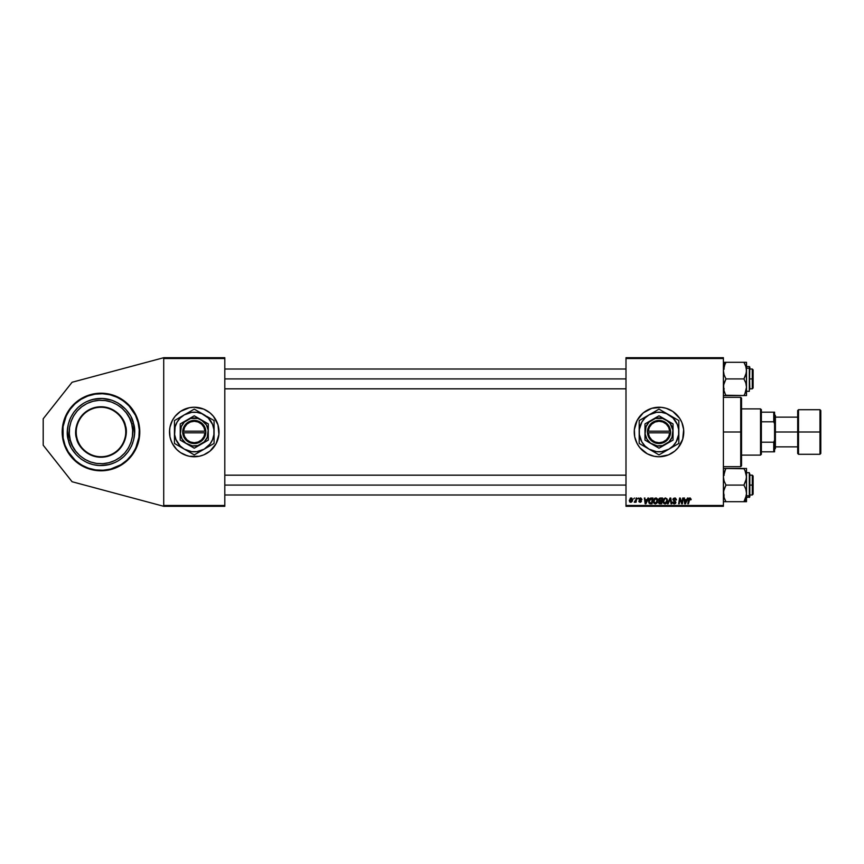 <?xml version="1.0" encoding="UTF-8"?>
<svg xmlns="http://www.w3.org/2000/svg" width="864" height="864" viewBox="0 0 864 864"><rect width="100%" height="100%" fill="white"/><g stroke="black" fill="none" stroke-linecap="round" stroke-linejoin="round"><path stroke-width="1.3" d="M104.782 470.61L100.98 470.794A38.794 38.794 0 0 1 62.186 432A38.794 38.794 0 0 1 100.98 393.206L108.551 393.952L115.83 396.155L122.537 399.74L128.412 404.568L133.24 410.443L136.825 417.15L139.039 424.429L139.784 432L139.039 439.571L136.825 446.85L133.24 453.557L128.412 459.432L122.537 464.26L115.83 467.845L108.551 470.048L100.98 470.794L93.409 470.048L86.141 467.845L76.367 461.992L70.988 456.613L66.766 450.284L63.86 443.264L62.37 435.802L62.37 428.198L63.86 420.736L66.766 413.716L70.988 407.387L76.367 402.008L82.696 397.786L89.726 394.87L97.178 393.39L104.782 393.39M659.005 407.236A24.764 24.764 0 0 0 651.834 408.294L661.435 407.354L666.198 408.305L672.764 411.404L679.601 418.241L681.89 422.528L683.651 429.57L682.7 439.193L678.154 447.714L674.719 451.148L668.488 454.874L659.005 456.764A24.764 24.764 0 0 1 634.241 432A24.764 24.764 0 0 1 659.005 407.236A24.764 24.764 0 0 1 683.77 432A24.764 24.764 0 0 1 659.005 456.764L654.178 456.289L647.33 453.838L639.868 447.714A24.764 24.764 0 0 0 659.005 456.764M651.802 408.305A24.764 24.764 0 0 0 634.727 427.151M634.716 427.183A24.764 24.764 0 0 0 634.716 436.817L634.36 429.57L637.168 420.325L643.291 412.852L651.812 408.305M634.727 436.849A24.764 24.764 0 0 0 639.857 447.703L637.168 443.675L634.716 436.828M176.731 414.504A24.764 24.764 0 0 0 172.422 420.325L175.122 416.286L180.5 411.404L189.432 407.711A24.764 24.764 0 0 0 187.088 408.294M187.056 408.305A24.764 24.764 0 0 0 176.774 414.472M172.422 420.325L171.385 422.528A24.764 24.764 0 0 0 169.495 431.978L169.97 427.172L172.422 420.325A24.764 24.764 0 0 0 171.385 422.507M169.495 432.022A24.764 24.764 0 0 0 171.374 441.461L169.97 436.828L169.614 429.57M171.385 441.493A24.764 24.764 0 0 0 176.731 449.496L172.422 443.675L170.564 439.193M176.774 449.528A24.764 24.764 0 0 0 187.056 455.695L180.5 452.596L176.753 449.507M187.088 455.706A24.764 24.764 0 0 0 189.432 456.289L184.788 454.874M189.432 407.711L194.26 407.236A24.764 24.764 0 0 1 219.024 432A24.764 24.764 0 0 1 194.26 456.764A24.764 24.764 0 0 1 169.495 432A24.764 24.764 0 0 1 194.26 407.236L203.742 409.126L209.974 412.852L213.408 416.286L217.966 424.807L218.905 434.43L216.108 443.675L209.974 451.148L203.742 454.874L199.098 456.289L189.432 456.289M625.99 357.707L723.395 357.707L723.395 358.528L625.99 358.528L625.99 505.472L723.395 505.472L723.395 357.707L625.99 357.707L625.99 358.528L625.99 357.707M647.924 498.042L647.222 499.619L648.583 498.042L645.894 503.82L645.16 503.82L644.371 498.042L645.17 499.619L647.222 499.619L645.17 499.619L644.371 498.042L645.16 503.82L645.894 503.82L648.583 498.042L647.924 498.042L648.583 498.042L645.894 503.82L645.16 503.82L644.371 498.042L644.976 498.042M658.552 502.416L659.351 501.001L658.627 499.835L659.092 498.582L662.612 498.042L661.63 503.82L658.735 503.204L659.351 501.001L658.627 499.835L659.351 501.001L658.552 502.416L659.351 503.723L661.63 503.82L662.612 498.042L660.29 498.042L662.612 498.042L661.63 503.82L659.351 503.723L658.552 502.416L659.264 500.958M691.124 499.241L690.185 497.977L691.07 499.759L690.163 498.69L689.299 499.014L688.424 503.82L687.809 503.82L688.921 498.474L689.947 497.966L688.532 499.586L687.809 503.82L688.424 503.82L689.904 498.636L690.466 499.835L691.124 499.241L690.466 499.835L689.807 498.647L689.116 499.727L688.424 503.82L687.809 503.82L688.554 499.435M679.828 500.429L679.244 503.82L678.629 503.82L679.612 498.042L680.249 498.042L681.912 502.934L682.711 498.042L683.316 498.042L682.333 503.82L681.696 503.82L680.044 498.917L679.244 503.82L678.629 503.82L679.612 498.042L680.249 498.042L681.912 502.934L682.096 501.563L681.912 502.934L680.249 498.042L679.612 498.042L678.629 503.82L679.244 503.82L680.044 498.917L681.696 503.82L682.333 503.82L683.316 498.042L682.711 498.042L683.316 498.042L682.333 503.82L681.696 503.82M673.196 502.276L674.298 503.215L675.292 502.394L672.894 499.662L673.423 498.42L675.454 498.074L676.49 499.727L675.896 499.986L674.968 498.658L673.585 499.198L675.886 502.168L675.432 503.496L674.104 503.885L672.592 502.092L674.19 503.215L675.281 502.254L672.894 499.662L675.292 502.394L674.298 503.215L672.592 502.092L674.276 503.896L675.896 502.362L673.488 499.608L674.665 498.636L676.49 499.921L674.698 497.966L672.926 499.306M668.131 503.82L667.494 503.82L670.01 498.042L670.777 498.042L671.663 503.82L671.058 503.82L670.302 498.863L668.131 503.82L667.494 503.82L668.131 503.82L670.302 498.863L671.058 503.82L671.663 503.82L670.777 498.042L670.01 498.042L670.777 498.042L671.663 503.82L671.058 503.82M665.28 497.966L662.904 501.314L663.52 499.111L665.28 497.966L666.932 498.776L667.397 500.807L666.619 503.021L664.902 503.896L663.368 503.053L662.904 501.314L664.902 503.896L666.619 503.021L667.408 500.461L665.539 497.966M629.294 500.558L630.72 498.031L631.757 498.096L632.588 499.478L631.141 502.254L629.824 501.995L629.294 500.558L630.688 502.319L632.588 499.64L631.163 497.966L629.294 500.342M687.474 498.042L686.761 499.619L688.122 498.042L685.444 503.82L684.709 503.82L683.921 498.042L684.72 499.619L686.761 499.619L684.72 499.619L683.921 498.042L684.709 503.82L685.444 503.82L688.122 498.042L687.474 498.042L688.122 498.042L685.444 503.82L684.709 503.82L683.921 498.042L684.526 498.042M655.819 497.966L653.335 500.742L654.728 498.29L656.262 498.01L657.385 498.863L657.385 502.448L655.301 503.896L653.756 503.053L653.303 501.314L655.301 503.896L657.018 503.021L657.806 500.461L655.938 497.966M650.473 498.139L653 498.042L652.028 503.82L649.847 503.744L648.832 502.826L649.004 499.532L650.365 498.172L648.572 501.455L649.847 503.744L652.028 503.82L653 498.042L651.294 498.042L653 498.042L652.028 503.82L650.581 503.82M640.624 498.496L641.369 499.543L640.505 498.485L639.716 499.133L641.444 501.12L640.192 502.319L638.82 501.044L640.213 501.79L640.85 501.217L639.122 499.176L640.829 497.977L641.974 499.468L640.624 498.496L639.727 499.23L641.25 500.483L641.358 501.595L640.429 502.297L639.112 501.898L638.82 501.044L640.138 501.79L640.85 501.217L639.295 499.781L639.371 498.452L640.537 497.966L639.122 499.176L640.85 501.217L640.213 501.79L638.82 501.044L640.192 502.319L641.444 501.12L639.716 499.133L640.505 498.485L641.336 499.154M637.783 498.863L638.518 498.042L637.783 498.863M633.722 498.863L634.468 498.042L633.722 498.863M635.818 500.008L636.185 498.042L636.79 498.042L636.077 502.243L635.623 501.368L634.241 502.168L635.872 499.716L634.241 502.168L635.623 501.368L636.077 502.243L636.79 498.042L636.185 498.042L636.79 498.042L636.077 502.243L635.472 502.243M625.99 506.293L723.395 506.293L723.395 358.528L625.99 358.528L625.99 506.293L625.99 505.472L723.395 505.472L723.395 506.293L625.99 506.293M163.717 357.707L224.802 357.707L224.802 358.528L163.717 358.528L163.717 505.472L224.802 505.472L224.802 357.707L163.717 357.707L72.09 382.255L163.717 357.707L163.717 358.528L163.717 357.707M194.26 407.236L196.69 407.354M194.26 456.764L191.84 456.646M163.717 506.293L224.802 506.293L224.802 358.528L163.717 358.528L163.717 506.293L163.717 505.472L224.802 505.472L224.802 506.293L163.717 506.293L72.09 481.745L43.2 445.208L43.2 418.792L72.09 382.255L43.2 418.792L43.2 445.208L72.09 481.745L163.717 506.293M199.098 456.289A24.764 24.764 0 0 0 201.431 455.706M201.463 455.695A24.764 24.764 0 0 0 211.756 449.528M211.788 449.496A24.764 24.764 0 0 0 217.134 441.493M216.108 443.675L217.145 441.472A24.764 24.764 0 0 0 217.145 422.539L217.966 424.807M217.134 422.507A24.764 24.764 0 0 0 211.788 414.504M211.756 414.472A24.764 24.764 0 0 0 201.463 408.305L203.742 409.126M201.431 408.294A24.764 24.764 0 0 0 199.098 407.711M209.974 451.148L210.524 450.673M218.905 434.43L219.024 432M178.556 412.852L177.995 413.327M663.833 456.289A24.764 24.764 0 0 0 672.754 452.596M672.775 452.585A24.764 24.764 0 0 0 672.775 411.415M672.754 411.404A24.764 24.764 0 0 0 663.833 407.711M668.488 409.126L667.742 408.823M632.405 500.85L632.545 500.267M632.362 500.98L631.93 501.736M630.169 498.334L630.72 498.031M630.515 501.757L629.899 500.396L630.796 501.79M631.638 501.152L631.994 499.705L630.72 501.79L629.888 500.558L631.152 498.485L630.256 499.133M630.882 501.779L631.444 501.433M630.256 501.617L629.899 500.396M631.973 500.04L630.99 498.506M631.984 499.5L631.357 498.517M667.148 499.165L667.386 500.018M665.863 503.658L665.032 503.885M662.904 501.314L663.055 500.17M665.604 503.032L666.814 500.429L665.28 503.172M665.107 503.204L666.144 502.578L664.924 503.215L663.509 501.379L664.6 503.172L666.317 502.351M664.06 499.446L663.509 501.379L664.956 498.712M663.617 500.472L663.552 501.898M665.161 498.658L664.384 499.057M664.535 498.938L663.757 500.04M670.496 500.375L670.302 498.863L669.848 499.964M670.334 499.23L669.816 500.04M670.01 498.042L667.494 503.82L670.01 498.042M676.49 499.921L675.896 499.986M675.778 499.219L674.449 498.647M674.557 498.647L673.65 500.116L675.886 502.513M673.499 499.457L674.665 498.636L673.65 500.116L675.896 502.362L674.276 503.896M673.499 499.5L675.896 502.362M673.65 500.116L674.492 500.677M675.864 502.675L675.648 503.248M673.942 503.874L672.862 503.172M672.592 502.384L673.186 502.027M674.19 503.215L673.186 502.168L674.471 503.204M674.298 503.215L675.065 501.876L674.298 503.215M672.959 499.144L673.51 498.344M680.918 501.638L680.562 500.677M681.912 502.934L682.096 501.563M690.52 499.208L689.904 498.636L689.116 499.727M690.52 499.338L689.904 498.636M688.716 498.863L689.364 498.085M685.163 503.183L684.796 500.288L685.163 503.183L686.437 500.288L685.163 503.183L685.012 501.746L685.163 503.183L685.638 502.006M684.796 500.288L686.437 500.288L684.796 500.288M660.15 503.82L659.351 503.723M660.29 498.042L658.627 499.835M659.092 498.582L659.632 498.182M660.766 498.712L659.232 499.856L661.554 500.666L661.889 498.712L660.172 498.744L659.232 499.856L659.848 498.841L661.889 498.712L661.554 500.666L660.28 500.666L659.318 499.414M659.502 503.064L659.156 502.384L661.133 503.14L659.156 502.384L660.107 503.14L659.156 502.384L659.491 501.584L659.426 503.01M659.534 501.541L660.463 501.336L659.2 502.049M659.956 501.379L661.446 501.336L661.133 503.14L661.446 501.336L659.491 501.584M659.74 498.895L659.297 500.234L660.28 500.666M657.439 498.96L657.688 499.576M657.634 501.811L657.288 502.621M657.018 503.021L655.43 503.885M653.303 501.314L653.378 500.472M656.003 503.032L657.202 500.429L655.668 503.172M655.495 503.204L656.543 502.578L655.322 503.215L653.908 501.379L654.998 503.172L656.716 502.351M654.458 499.446L653.908 501.379L655.344 498.712M656.273 498.733L657.202 500.429L655.668 498.647M653.908 501.152L653.951 501.898M655.549 498.658L654.782 499.057M654.934 498.938L654.145 500.04M645.613 503.183L645.246 500.288L645.613 503.183L646.888 500.288L645.613 503.183L645.462 501.746L645.613 503.183L646.088 502.006M645.246 500.288L646.888 500.288L645.246 500.288M648.68 500.472L648.994 499.543M650.246 498.226L651.294 498.042M650.657 503.14L651.532 503.14L649.901 503.042L650.657 503.14L649.177 501.487L649.566 499.77L649.177 501.487L650.084 503.096M651.067 498.733L652.277 498.712L651.532 503.14L652.277 498.712L650.106 499.079M649.199 501.044L651.51 498.712M640.505 498.485L639.846 499.5L641.444 501.12L640.31 502.308M640.418 499.9L641.444 501.12M640.138 501.79L639.425 500.969L640.213 501.79L639.425 500.969L640.213 501.79L639.425 500.969L640.213 501.79L640.786 500.872L639.122 499.176L640.537 497.966L641.974 499.392L640.408 497.966M640.85 501.217L640.213 501.79L640.786 500.872L639.122 499.176M640.829 501.044L639.425 499.943M635.623 501.368L634.651 502.319L635.623 501.368L634.651 502.319L634.91 501.617M635.764 500.267L635.472 501.077M636.185 498.042L635.872 499.716M666.738 501.282L666.792 500.116M685.012 501.746L685.13 502.826M657.126 501.282L656.392 498.798M645.462 501.746L645.548 502.459M649.177 501.487L649.242 502.168M217.966 439.193L217.145 441.472M170.564 424.807L171.385 422.528M112.244 394.87L119.275 397.786A38.794 38.794 0 0 1 122.515 399.73M128.412 404.568L133.24 410.443M139.039 424.429L139.59 428.198M138.11 443.264L133.24 453.557M130.972 456.613L125.593 461.992M119.275 466.214L112.244 469.13M97.178 393.39L100.98 393.206A38.794 38.794 0 0 1 139.784 432A38.794 38.794 0 0 1 100.98 470.794L97.178 470.61M89.726 469.13L82.696 466.214M73.548 459.432L66.766 450.284M65.135 446.85L63.86 443.264M135.216 413.737A38.794 38.794 0 0 1 138.532 422.237L138.056 422.366C142.366 432.821 137.927 461.43 110.624 469.066C83.052 475.697 65.243 452.866 63.914 441.634L63.439 441.763A38.794 38.794 0 0 1 62.932 439.582L62.37 435.802A38.794 38.794 0 0 1 62.186 432.043M63.86 420.736L66.766 413.716M77.274 440.716L77.015 438.232C74.228 431.471 77.101 412.97 94.748 408.035C112.579 403.747 124.092 418.511 124.956 425.768C127.732 432.529 124.87 451.03 107.212 455.965C89.392 460.253 77.879 445.489 77.015 438.232L76.54 438.35C77.414 445.759 89.154 460.814 107.341 456.451C125.345 451.408 128.272 432.54 125.431 425.65L124.956 425.768A24.764 24.764 0 0 1 107.212 455.965A24.764 24.764 0 0 1 77.015 438.232A24.764 24.764 0 0 1 94.748 408.035A24.764 24.764 0 0 1 124.956 425.768L123.725 420.995L121.133 416.772L113.778 410.216L106.898 407.441L101.995 406.76L92.264 408.294L83.851 413.435L78.052 421.405L75.967 428.512L75.762 433.458L78.246 443.005L82.415 449.129L90.385 454.928L99.965 457.24L107.341 456.451L116.208 452.153L122.764 444.798L126.004 435.488L125.939 428.069M68.472 440.456C69.628 450.306 85.255 470.329 109.436 464.519C133.391 457.812 137.279 432.724 133.499 423.544L131.695 424.019C135.259 432.68 131.587 456.386 108.961 462.704C86.13 468.202 71.377 449.291 70.276 439.981L68.472 440.456L70.276 439.981C66.701 431.32 70.384 407.614 92.999 401.296C115.841 395.798 130.594 414.709 131.695 424.019L133.499 423.544C132.332 413.694 116.716 393.671 92.534 399.481C68.58 406.188 64.692 431.276 68.472 440.456L67.414 430.65L67.792 437.227L69.455 443.599L68.472 440.456M70.276 439.981L69.304 433.836L69.552 427.626L71.01 421.578L73.624 415.93L77.285 410.897L81.853 406.685L87.167 403.434L92.999 401.296L99.144 400.324L105.365 400.572L111.402 402.03L117.05 404.644L122.083 408.305L126.295 412.873L129.546 418.176L131.695 424.019L132.656 430.164L132.408 436.374L130.95 442.422L128.347 448.07L124.686 453.103L120.107 457.315L114.804 460.566L108.961 462.704L102.827 463.676L96.606 463.428L90.558 461.97L84.91 459.356L79.888 455.695L75.665 451.127L72.425 445.824L70.276 439.981M124.686 423.284L125.431 425.65C124.556 418.241 112.806 403.186 94.63 407.549C76.615 412.592 73.699 431.46 76.54 438.35L76.032 435.931M82.112 415.206L85.752 411.847M92.264 408.294L97.06 407.052M117.785 413.132L121.133 416.772M126.198 430.542L126.22 433.015M126.004 435.488L125.539 437.918M119.848 448.794L116.208 452.153M109.706 455.706L102.449 457.218M84.186 450.868L80.827 447.228M88.398 468.18L81.583 465.026L75.514 460.609L68.31 451.98L65.038 445.219L63.148 437.962L63.05 426.719L66.215 415.93L70.016 409.46L75.006 403.844L81 399.319L87.761 396.058L95.029 394.168L102.524 393.725L109.955 394.762L117.05 397.235L123.53 401.036L129.136 406.026L135.464 415.314L138.056 422.366L139.223 429.786L138.92 437.281L135.756 448.07L131.954 454.54L126.954 460.156L120.971 464.681L110.624 469.066L103.205 470.243L95.699 469.94L88.43 468.18M69.25 420.962L70.481 417.906L68.321 424.127L67.414 430.65M73.818 412.225L78.203 407.311L73.818 412.225L70.481 417.906M83.452 403.337L78.203 407.311M89.381 400.464L95.764 398.812L102.33 398.434L92.534 399.481L86.346 401.76M112.018 400.27L118.001 403.034L112.018 400.27L102.33 398.434M120.755 404.838L125.68 409.223L118.001 403.034M129.643 414.472L125.68 409.223M132.516 420.401L134.168 426.773L134.557 433.35L133.499 423.544L131.231 417.366M132.71 443.038L131.479 446.094L133.65 439.873L134.557 433.35M128.142 451.775L123.768 456.689L128.142 451.775L131.479 446.094M118.508 460.663L123.768 456.689M112.579 463.536L106.207 465.188L99.63 465.566L109.436 464.519L115.614 462.24M89.942 463.73L86.886 462.499L93.107 464.659L99.63 465.566M81.205 459.162L76.291 454.777L81.205 459.162L86.886 462.499M72.317 449.528L76.291 454.777M62.932 439.56A38.794 38.794 0 0 1 62.37 435.823M62.186 431.957A38.794 38.794 0 0 1 62.37 428.22M62.37 428.177A38.794 38.794 0 0 1 65.124 417.182M65.146 417.128A38.794 38.794 0 0 1 68.71 410.476M68.742 410.422A38.794 38.794 0 0 1 70.978 407.398M70.999 407.376A38.794 38.794 0 0 1 119.264 397.775M122.558 399.751A38.794 38.794 0 0 1 135.184 413.683M69.455 443.599L70.74 446.634M63.439 441.763L63.914 441.634C59.605 431.179 64.044 402.57 91.346 394.934C118.919 388.303 136.728 411.134 138.056 422.366L138.532 422.237M740.729 432L741.55 432L741.55 398.153L741.55 465.847L741.55 432L740.729 432L740.729 397.332L740.729 432L723.395 432L740.729 432L740.729 466.668L740.729 432M752.285 378.918L753.106 378.918L753.106 369.846L753.106 378.918L752.285 378.918L752.285 369.014L752.285 378.918L749.812 378.918L752.285 378.918L752.285 388.832L752.285 378.918M224.802 378.918L625.99 378.918L224.802 378.918M753.106 388.001L753.106 378.918L753.106 388.001L752.285 388.832L749.812 388.832M725.803 395.248L743.936 395.539L723.395 395.539L725.965 395.539L724.108 391.5L723.395 387.234L724.108 382.946L725.965 378.918L724.118 374.911L723.395 370.613L724.108 366.347L725.965 362.308L723.395 364.532L725.965 362.308L724.108 362.308M744.433 363.204L743.936 362.308L744.973 362.308L743.936 362.308L744.973 364.284L743.936 362.308L746.312 362.308L725.965 362.308L743.936 362.308L745.783 366.325L746.507 370.613L745.794 374.879L743.936 378.918L725.965 378.918L743.936 378.918L745.794 382.957L746.507 387.234L744.973 393.563L746.14 390.28M744.412 394.675L744.973 393.552L743.936 395.539L744.973 393.552L743.936 395.539L746.507 395.539L745.794 395.539L746.507 395.539L746.507 362.308L746.323 372.762L743.936 378.918L745.794 382.957L746.507 387.234L746.323 368.464M746.507 366.541L749.315 366.541L749.812 368.626L749.812 367.038L749.315 391.306L749.812 367.038M746.507 368.194L749.315 368.194L746.507 368.194M725.49 363.161L724.928 364.284L725.965 362.308L724.928 362.308M724.237 365.969L725.641 362.88M749.812 389.221L749.315 368.194L749.315 389.642M744.098 362.599L745.902 366.703M744.898 393.714L743.936 395.539L746.507 395.539L746.323 389.383M746.323 395.539L744.973 395.539M746.075 367.297L745.891 366.66M724.01 391.176L723.578 385.052L725.965 378.918L724.118 374.911L723.395 370.613L724.928 364.284M725.49 394.675L723.578 389.416M752.285 485.082L752.285 494.986L752.285 485.082L749.812 485.082L752.285 485.082L752.285 475.168L752.285 485.082L753.106 485.082L752.285 485.082M753.106 494.154L753.106 485.082L753.106 494.154L752.285 494.986L749.812 494.986M625.99 485.082L224.802 485.082L625.99 485.082M753.106 475.999L753.106 485.082L753.106 475.999L752.285 475.168L749.812 475.168M724.118 472.478L725.965 468.461L724.118 472.478M723.762 473.699L723.589 474.541M746.323 501.692L746.507 499.468L743.936 501.692L746.507 501.692L744.973 501.692L746.507 501.692L746.507 493.387L745.794 497.653L743.936 501.692L744.973 501.692M749.315 474.358L749.315 497.459L749.315 495.806L746.507 495.806L749.315 495.806L749.315 472.694L749.812 496.94L749.812 473.818M725.468 500.796L725.965 501.692L724.928 501.692L725.965 501.692L724.928 499.716L725.965 501.692L723.395 501.692L743.936 501.692L725.965 501.692L724.118 497.675L723.395 493.387L724.108 489.121L725.965 485.082L743.936 485.082L745.783 489.089L746.507 493.387L746.507 476.766L745.783 481.054L743.936 485.082L725.965 485.082L724.108 481.043L723.395 476.766L724.108 472.489L725.965 468.461L743.936 468.461L745.794 472.5L746.507 476.766L746.507 468.461L745.794 468.461L746.507 468.461L745.794 468.461L746.507 468.461L746.323 478.948L743.936 485.082L745.783 489.089L746.507 493.387L746.507 476.766L744.973 470.448L746.312 474.584M723.395 468.461L724.108 468.461M744.098 468.752L724.118 468.461M725.49 469.325L723.395 476.766L724.108 481.043L725.965 485.082L723.578 491.238L724.118 497.664L723.578 495.569M744.412 500.839L746.323 495.536L743.936 501.692L746.507 499.468L746.507 493.387L745.664 498.031M745.891 472.824L744.26 469.033M744.973 468.461L743.936 468.461L744.973 468.461M744.26 501.12L744.973 499.716M725.004 470.286L725.965 468.461L724.928 468.461M725.803 501.401L724.118 497.675M723.827 496.703L724 497.297M725.965 395.539L725.641 394.967M745.988 390.874L745.794 391.489M743.936 395.539L744.466 394.578M743.936 362.308L744.466 363.258M723.762 367.556L723.589 368.388M724.118 362.308L723.395 362.308M746.129 496.454L746.312 495.569M744.412 469.325L743.936 468.461M725.965 468.461L725.436 469.422M723.924 473.126L724.108 472.511M725.965 501.692L725.436 500.742M760.536 408.888L761.368 409.709L761.368 412.193L761.368 409.709L760.536 408.888L741.55 408.888L760.536 408.888L760.536 455.112L741.55 455.112L760.536 455.112L760.536 408.888M761.368 454.291L760.536 455.112L761.368 454.291L761.368 451.807L761.368 454.291M761.368 421.794L761.368 442.206L761.368 412.193L761.368 421.794L773.744 421.794L774.576 423.749L774.576 440.251L773.744 442.206L761.368 442.206L761.368 451.807L761.368 442.206L773.744 442.206L773.744 451.807L774.576 451.807L774.576 440.251L774.576 451.807L773.744 451.807L773.744 442.206L774.576 440.251L774.576 412.193L761.368 412.193L773.744 412.193L773.744 421.794L773.744 412.193L774.576 412.193L774.576 423.749L773.744 421.794L761.368 421.794M761.368 451.807L773.744 451.807L761.368 451.807M819.979 432L819.979 409.709L819.979 432L820.8 432L820.8 410.54L820.8 453.46L819.979 454.291L819.979 409.709L820.8 410.54L820.8 432L798.509 432L798.509 409.709L798.509 432L819.979 432L819.979 454.291L819.979 432M797.688 432L797.688 410.54L797.688 432L798.509 432L798.509 454.291L797.688 453.46L797.688 432L775.397 432L775.397 415.487L775.397 432L797.688 432L797.688 453.46L797.688 410.54L798.509 409.709L798.509 432L797.688 432M774.576 432L775.397 432L774.576 432M775.397 448.513L775.397 432L775.397 448.513L774.576 449.334M798.509 432L798.509 454.291L798.509 432M820.8 432L820.8 453.46L820.8 432M204.962 432.821L183.568 432.821L184.604 436.676L186.97 439.873L190.35 441.99L194.26 442.735L198.18 441.99L201.55 439.873L203.926 436.676L204.962 432.821A10.735 10.735 0 0 1 194.26 442.735A10.735 10.735 0 0 1 183.568 432.821L182.736 432.821A11.556 11.556 0 0 0 194.26 443.556A11.556 11.556 0 0 0 205.794 432.821L204.962 432.821L205.794 432.821L204.692 436.99L202.133 440.456L198.493 442.757L194.26 443.556L190.026 442.757L186.386 440.456L183.838 436.99L182.704 431.179L183.838 427.01L186.386 423.544L190.026 421.243L194.26 420.444L198.493 421.243L202.133 423.544L204.692 427.01L205.816 431.179A11.556 11.556 0 0 0 194.26 420.444A11.556 11.556 0 0 0 182.736 431.179L204.962 431.179L203.926 427.324L201.55 424.127L198.18 422.01L194.26 421.265L190.35 422.01L186.97 424.127L184.604 427.324L183.568 431.179A10.735 10.735 0 0 1 194.26 421.265A10.735 10.735 0 0 1 204.962 431.179L205.794 431.179L205.816 432.821L183.568 432.821M201.28 419.85L194.26 415.8L208.3 423.9L194.26 415.8L180.23 423.9L194.26 415.8L180.23 423.9L180.23 440.1L180.23 423.9L180.23 440.1L194.26 448.2L180.23 440.1L194.26 448.2L208.3 440.1L194.26 448.2L208.3 440.1L208.3 432A14.029 14.029 0 0 1 187.25 444.15A14.029 14.029 0 0 1 187.25 419.85A14.029 14.029 0 0 1 208.3 432L208.3 423.9L197.899 418.446L190.631 418.446L184.334 422.075L181.3 426.632L180.349 433.836L182.11 439.02L185.717 443.135L192.434 445.91L197.899 445.554L204.185 441.925L207.23 437.368L208.181 430.164L206.42 424.98L201.28 419.85M204.163 449.161L209.984 444.064L212.566 439.582L213.905 434.581L213.905 429.419L212.566 424.418L208.267 417.992L201.841 413.694L196.852 412.355L191.678 412.355L184.356 414.839L180.252 417.992L177.109 422.096L175.122 426.87L174.625 434.581L175.964 439.582L180.252 446.008L184.356 449.161L191.678 451.645L196.852 451.645L204.163 449.161L194.26 454.874L191.905 453.514L194.26 454.874L214.078 443.437L209.261 446.213L214.078 443.437L214.078 420.563L211.712 419.202L214.078 420.563L214.078 432A19.807 19.807 0 0 1 204.163 449.161L209.282 446.202L204.163 449.161A19.807 19.807 0 0 1 184.356 449.161L194.26 454.874L201.582 450.652M204.163 414.839L194.26 409.126L201.604 413.359L194.26 409.126L174.452 420.563L184.356 414.839L174.452 420.563L174.452 443.437L174.452 432L174.452 443.437L184.356 449.161A19.807 19.807 0 0 1 184.356 414.839A19.807 19.807 0 0 1 204.163 414.839L201.56 413.338L204.163 414.839A19.807 19.807 0 0 1 214.078 432L214.078 420.563L206.755 416.34M189.443 411.901L188.417 412.495M181.796 447.682L184.356 449.161M179.269 446.224L180.295 446.818M214.078 437.886L214.078 440.716M214.078 434.992L214.078 436.741M206.766 447.66L208.224 446.818M212.598 444.29L209.282 446.202M200.113 451.505L199.066 452.11M189.475 452.11L192.791 454.032M188.417 451.505L186.97 450.662M174.452 434.981L174.452 432M174.452 437.886L174.452 436.752M174.452 441.742L174.452 440.716M181.753 416.351L180.295 417.182M179.237 417.798L175.921 419.71M174.452 426.114L174.452 423.284M174.452 428.998L174.452 427.259M199.055 411.89L194.26 409.126M200.113 412.495L201.56 413.338M184.356 414.839L186.916 413.359M214.078 429.019L214.078 432M214.078 426.114L214.078 427.248M214.078 422.258L214.078 423.284M209.25 417.776L208.224 417.182M178.546 419.936L177.109 422.096M209.974 444.064L211.421 441.904M182.736 432.821L182.704 431.179L182.704 432.821M183.568 431.179L204.962 431.179M669.708 432.821L648.302 432.821L649.35 436.676L651.715 439.873L655.096 441.99L659.005 442.735L662.926 441.99L666.295 439.873L668.671 436.676L669.708 432.821A10.735 10.735 0 0 1 659.005 442.735A10.735 10.735 0 0 1 648.302 432.821L647.482 432.821A11.556 11.556 0 0 0 659.005 443.556A11.556 11.556 0 0 0 670.529 432.821L669.708 432.821L670.529 432.821L670.183 434.959L668.315 438.847L663.239 442.757L656.856 443.351L651.132 440.456L647.838 434.959L647.449 431.179L648.583 427.01L652.849 422.226L659.005 420.444L663.239 421.243L666.878 423.544L669.427 427.01L670.561 432.821L648.302 432.821M666.025 419.85L659.005 415.8L673.034 423.9L659.005 415.8L644.976 423.9L659.005 415.8L644.976 423.9L644.976 440.1L644.976 423.9L644.976 440.1L659.005 448.2L644.976 440.1L659.005 448.2L673.034 440.1L659.005 448.2L673.034 440.1L673.034 432A14.029 14.029 0 0 1 651.985 444.15A14.029 14.029 0 0 1 651.985 419.85A14.029 14.029 0 0 1 673.034 432L673.034 423.9L662.634 418.446L655.376 418.446L649.08 422.075L646.045 426.632L645.095 433.836L646.855 439.02L650.462 443.135L657.18 445.91L662.634 445.554L668.93 441.925L671.976 437.368L672.916 430.164L670.14 423.457L666.025 419.85M668.909 449.161L673.013 446.008L676.166 441.904L678.65 434.581L678.65 429.419L677.311 424.418L673.013 417.992L666.587 413.694L661.597 412.355L656.424 412.355L649.102 414.839L644.998 417.992L641.844 422.096L639.36 429.419L639.36 434.581L641.844 441.904L644.998 446.008L649.102 449.161L656.424 451.645L661.597 451.645L668.909 449.161L659.005 454.874L656.651 453.514L659.005 454.874L678.823 443.437L668.909 449.161L678.823 443.437L678.823 420.563L676.458 419.202L678.823 420.563L678.823 432A19.807 19.807 0 0 1 649.102 449.161L659.005 454.874L666.328 450.652M664.859 412.495L676.458 419.191L659.005 409.126L666.349 413.359L659.005 409.126L639.198 420.563L646.531 416.329L639.198 420.563L639.198 443.437L639.198 432L639.198 443.437L649.102 449.161A19.807 19.807 0 0 1 649.102 414.839L646.499 416.351L649.102 414.839A19.807 19.807 0 0 1 668.909 414.839L666.349 413.359M649.102 449.161L646.499 447.649M678.823 423.284L678.823 420.563L668.909 414.839A19.807 19.807 0 0 1 678.823 432L678.823 422.258M678.823 437.886L678.823 440.716M678.823 434.992L678.812 436.741M674.028 446.202L677.344 444.29M672.97 446.818L671.522 447.649M663.822 452.099L664.859 451.505M654.221 452.11L657.536 454.032M653.162 451.505L651.704 450.662M644.015 446.224L645.041 446.818M639.198 434.981L639.198 432M639.198 437.886L639.198 436.752M639.198 441.742L639.198 440.716M643.982 417.798L640.667 419.71M645.041 417.182L646.499 416.351M639.198 426.114L639.198 423.284M639.198 428.998L639.198 427.259M659.005 409.126L663.79 411.89M654.188 411.901L653.162 412.495M651.672 413.359L649.102 414.839M678.823 429.019L678.823 432M678.823 426.114L678.812 427.248M672.97 417.182L674.017 417.787M671.479 416.329L668.909 414.839M643.291 419.936L641.844 422.096M674.719 444.064L676.166 441.904M648.302 431.179L669.708 431.179L668.671 427.324L666.295 424.127L662.926 422.01L659.005 421.265L655.096 422.01L651.715 424.127L649.35 427.324L648.302 431.179A10.735 10.735 0 0 1 659.005 421.265A10.735 10.735 0 0 1 669.708 431.179L670.529 431.179A11.556 11.556 0 0 0 659.005 420.444A11.556 11.556 0 0 0 647.482 431.179L648.302 431.179L647.482 431.179L647.449 432.821L647.449 431.179L669.708 431.179M670.561 432.821L670.561 431.179L670.529 432.821M723.395 397.332L740.729 397.332L741.55 398.153M723.395 466.668L740.729 466.668L741.55 465.847M749.812 369.014L752.285 369.014L753.106 369.846M625.99 369.014L224.802 369.014M625.99 388.832L224.802 388.832M724.216 388.832L723.395 389.653M746.507 391.306L749.315 391.306M724.216 369.014L723.395 368.194M224.802 494.986L625.99 494.986M224.802 475.168L625.99 475.168M724.216 475.168L723.395 474.347M746.507 497.459L749.812 496.962M746.507 472.694L749.315 472.694M724.216 494.986L723.395 495.806M774.576 414.666L775.397 415.487M797.688 417.139L775.397 417.139M819.979 409.709L798.509 409.709M819.979 454.291L798.509 454.291M797.688 446.861L775.397 446.861"/></g></svg>
